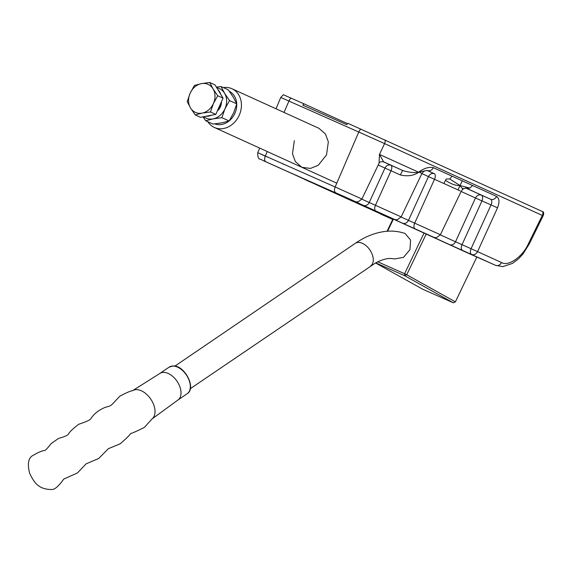 <?xml version="1.0" encoding="UTF-8"?>
<svg xmlns="http://www.w3.org/2000/svg" width="572" height="572" viewBox="0 0 572 572"><rect width="100%" height="100%" fill="white"/><g stroke="black" fill="none" stroke-linecap="round" stroke-linejoin="round"><path stroke-width="0.86" d="M305.519 179.837L320.213 186.386L305.519 179.837M344.759 197.697L359.452 204.247L344.759 197.697M414.6 228.686L429.293 235.235L414.6 228.686M375.361 210.832L390.054 217.381L375.361 210.832M336.122 192.978L350.815 199.528L336.122 192.978M266.287 161.983L280.974 168.533L266.287 161.983M223.316 87.587A21.271 17.618 114.5 0 1 231.946 88.731L318.94 128.314L325.461 134.005L328.342 141.856L326.512 154.955L318.204 165.287L310.474 168.433L301.887 167.303L295.367 161.611L292.485 153.761L294.315 140.662M303.954 178.979A5.127 3.167 -66.1 0 0 304.411 179.265L343.65 197.125A5.127 3.167 -66.1 0 1 343.193 196.832M347.111 197.948L350.429 199.406A5.127 3.167 113.9 0 0 350.429 199.406L279.093 167.746A5.127 2.56 114 0 0 279.107 167.753L291.484 173.302A5.127 4.247 114.5 0 0 291.513 173.316L262.491 160.303C260.668 158.401 257.514 161.104 257.75 152.674L335.156 186.98L358.773 132.025L280.745 97.447L283.383 94.737L303.989 103.832A5.127 2.874 113.9 0 0 302.774 105.155L346.746 124.675A5.127 2.874 -66.1 0 1 347.962 123.345L543.4 211.976A5.127 5.127 0 0 1 543.114 215.801L384.584 143.593L379.465 154.411L383.619 161.833M467.303 252.795A34.177 19.162 113.9 0 1 467.217 252.76A34.177 19.162 113.9 0 1 467.124 252.717L364.657 206.034L318.818 185.657L392.785 219.326M440.39 234.734L461.182 191.327L462.791 189.182C465.079 188.117 466.359 187.838 466.623 188.331L469.805 188.095L472.579 185.514L452.08 176.19L449.742 178.964L446.167 179.022L443.872 183.49L434.498 179.308L414.679 223.151L440.39 234.734L436.586 237.58C434.026 237.359 436.472 238.51 428.907 235.113A5.127 3.167 -66.1 0 1 428.893 235.106L426.905 234.284A5.127 4.247 114.5 0 0 427.477 234.484M401.086 217.01L408.465 220.37A5.127 4.247 -65.5 0 1 402.552 223.202L414.965 228.771A5.127 2.56 114 0 1 414.679 223.151L408.465 220.37L428.478 176.605L421.886 173.602M386.35 215.801L389.668 217.26A5.127 3.167 113.9 0 1 389.654 217.253L387.666 216.43A5.127 4.247 -65.5 0 0 388.238 216.631M361.847 199.156L369.226 202.517A5.127 4.247 -65.5 0 1 363.313 205.348L375.732 210.918A5.127 2.56 -66 0 1 375.439 205.298L369.226 202.517L384.977 168.075L378.214 165.001M335.735 192.728A5.127 2.874 -66.1 0 1 335.156 186.98L361.912 199.02L358.158 201.859C355.541 201.666 357.993 202.803 350.429 199.406L348.427 198.577A5.127 4.247 -65.5 0 0 348.999 198.77M304.411 179.265L306.399 180.087A5.127 4.247 114.5 0 1 306.37 180.08A5.127 4.247 114.5 0 1 306.335 180.066M369.991 209.03L357.572 203.46A5.127 2.56 114 0 0 357.586 203.46L369.962 209.016A5.127 4.247 114.5 0 1 369.962 209.016L392.692 219.355A5.127 4.247 114.5 0 1 392.657 219.341A5.127 4.247 114.5 0 1 392.628 219.326L369.962 209.016M495.681 265.394L462.591 250.436A5.127 2.874 113.9 0 1 462.012 244.687L455.519 241.777A5.127 4.247 114.5 0 1 449.606 244.616L462.591 250.436M347.59 123.674L303.989 103.832M379.036 163.285L379.465 154.411L418.704 172.265C413.72 175.718 407.6 176.612 400.336 174.946L402.602 170.47L383.726 161.876A5.127 4.848 -66.6 0 0 383.669 161.855L383.669 161.855C380.752 161.561 379.207 162.04 379.036 163.285L361.912 199.02M382.947 161.626L402.602 170.47C408.866 172.415 414.235 173.016 418.704 172.265L418.818 172.022C424.131 168.189 428.971 166.738 433.34 167.66A5.127 4.247 114.5 0 1 427.42 170.492L434.398 173.774A5.127 4.247 -65.5 0 0 428.478 176.605L434.498 179.308A5.127 2.352 -66 0 0 434.398 173.774L427.055 170.435M400.336 174.946L391.033 170.792L375.439 205.298L401.151 216.881L421.943 173.473L418.818 172.022L427.391 170.485M443.872 183.49L460.195 190.919M462.326 180.852L459.981 185.521L449.742 178.964M445.702 180.473C451.115 184.091 455.877 185.771 459.981 185.521L458.058 189.875M463.027 188.36C463.341 189.654 462.326 188.71 459.981 185.521L469.805 188.095M466.116 188.202L490.647 199.263C492.056 200.243 492.185 202.13 491.026 204.919L481.967 200.901L462.012 244.687L471.071 248.713L491.026 204.919L497.518 207.836C499.713 202.188 499.392 198.391 496.56 196.425A5.127 4.247 114.5 0 1 490.647 199.263L466.588 188.317M307.722 180.702L291.484 173.302A5.127 4.247 114.5 0 1 291.455 173.295M318.332 185.6A5.127 2.56 114 0 0 318.347 185.607L330.723 191.162A5.127 4.247 114.5 0 0 330.752 191.17M392.735 219.433L390.161 218.297A5.127 2.874 -66.1 0 1 389.739 218.011M214.807 123.888A17.854 14.786 -65.5 0 0 229.022 121.007M229.179 120.878A17.854 14.786 -65.5 0 0 234.906 113.299A17.854 14.786 -65.5 0 0 236.729 103.997M231.946 88.731A21.271 17.618 114.5 0 1 239.239 115.244A21.271 17.618 114.5 0 1 214.328 127.456A21.271 17.618 114.5 0 1 207.793 121.707M236.715 103.754A17.854 14.786 -65.5 0 0 229.386 91.341M221.292 102.116A15.38 12.734 114.5 0 1 219.955 106.514A15.38 12.734 114.5 0 1 217.56 110.453M211.497 115.215A15.38 12.734 114.5 0 1 205.877 116.295M221.486 101.68A10.253 8.487 114.5 0 1 220.434 106.778A10.253 8.487 114.5 0 1 217.331 110.968M217.868 89.575A15.38 12.734 114.5 0 1 220.778 94.401M209.724 82.482L201.394 83.634L194.459 85.421L190.133 93.207A15.38 12.734 114.5 0 1 201.394 83.634A15.38 12.734 114.5 0 1 213.034 88.803L209.724 82.482L215.043 84.906L223.059 98.177L215.801 114.386L200.536 117.324L195.224 114.9L202.152 113.113A15.38 12.734 114.5 0 1 190.519 107.951L195.224 114.9M213.413 103.539A15.38 12.734 114.5 0 1 202.152 113.113L210.489 111.962L213.413 103.539L217.739 95.753L213.034 88.803A15.38 12.734 114.5 0 1 213.413 103.539M190.133 93.207A15.38 12.734 -65.5 0 0 190.519 107.951L187.208 101.63L190.133 93.207M223.059 98.177L217.739 95.753M215.801 114.386L210.489 111.962M205.763 120.778L212.998 124.074L221.793 122.858L229.115 120.971L221.872 117.675L213.077 118.89L205.763 120.778L202.981 116.852M221.872 117.675L224.96 108.787L229.529 100.572L236.765 103.861L233.676 112.755L229.115 120.971M236.765 103.861L233.276 97.197L228.307 89.854L221.064 86.558L216.373 87.108M229.529 100.572L224.553 93.229L221.064 86.558M216.752 87.73A16.23 13.442 -65.5 0 1 224.553 93.229A16.23 13.442 -65.5 0 1 224.96 108.787A16.23 13.442 114.5 0 1 213.077 118.89A16.23 13.442 -65.5 0 1 203.668 116.717M370.635 265.959A13.671 8.401 55.8 0 0 372.286 254.583A13.671 8.401 55.8 0 0 362.362 243.3A13.671 8.401 55.8 0 0 355.248 243.357C365.086 236.601 375.189 232.604 385.578 231.388C392.006 230.695 398.226 231.295 404.225 233.204L405.14 233.555L410.61 240.047L409.938 249.678L403.553 257.328L394.809 258.93L390.583 258.451C386.472 258.372 381.46 259.874 375.547 262.948L190.29 388.703M159.802 373.487A16.059 9.867 55.8 0 1 159.974 373.38A16.059 9.867 55.8 0 1 163.542 372.379A16.059 9.867 55.8 0 1 178.507 383.719A16.059 9.867 55.8 0 1 178.049 399.928A16.059 9.867 55.8 0 1 177.878 400.05M393.393 219.112L387.601 231.21M377.777 261.812L404.59 273.716L424.038 233.054M375.525 262.963L422.594 289.167L453.367 302.831L404.69 275.718L375.711 262.863M387.08 231.252L392.978 218.919M426.197 234.041L406.721 274.753L455.398 301.866L476.848 257.035M453.367 302.831L455.398 301.866M404.69 275.718L406.721 274.753L404.59 273.716L404.69 275.718M343.65 197.125L337.766 194.366M284.041 112.434L288.939 101.029A5.127 2.874 -66.1 0 1 288.996 100.908A5.127 2.874 -66.1 0 1 291.055 98.091M385.049 139.918A5.127 4.247 -65.5 0 1 384.641 143.472A5.127 4.247 -65.5 0 1 384.584 143.593L358.773 132.025A5.127 2.874 -66.1 0 1 358.83 131.903A5.127 2.874 -66.1 0 1 360.889 129.086M497.518 207.836L477.563 251.623L501.494 262.512C508.186 266.902 522.794 256.685 528.428 243.679L542.342 215.379A5.127 4.247 -65.5 0 0 542.399 215.258A5.127 4.247 -65.5 0 0 542.807 211.697M265.894 161.733A5.127 2.874 -66.1 0 1 265.322 155.984L267.231 151.53M283.462 164.257L282.983 164.042M266.924 156.857L260.682 154.04M467.124 252.717L495.581 265.344A5.127 4.247 114.5 0 0 501.494 262.512M449.606 244.616L426.905 234.284M428.893 235.106L414.965 228.771M402.552 223.202L387.666 216.43M389.654 217.253L375.732 210.918M363.313 205.348L348.427 198.577M291.513 173.316L306.399 180.087M390.161 218.297L381.081 214.264A5.127 4.247 -65.5 0 0 381.109 214.271A5.127 2.874 113.9 0 1 380.509 213.814M433.34 167.66L452.08 176.19M472.579 185.514L496.56 196.425M440.326 234.863L455.519 241.777L475.475 197.991L461.118 191.463M481.395 195.159A5.127 4.247 -65.5 0 0 475.475 197.991L481.967 200.901A5.127 2.874 -66.1 0 0 481.395 195.159M390.891 165.244A5.127 2.395 -66 0 1 391.033 170.792L384.977 168.075A5.127 4.247 114.5 0 1 390.891 165.244M471.071 248.713A5.127 2.874 113.9 0 0 471.65 254.454A5.127 4.247 114.5 0 0 477.563 251.623L471.071 248.713M528.428 243.679L529.2 244.101L543.114 215.801M132.54 390.712A17.174 10.553 55.8 0 1 136.35 389.639A17.174 10.553 55.8 0 1 153.739 404.876A17.174 10.553 55.8 0 1 151.859 419.097L144.43 427.356C137.387 430.909 132.79 432.975 130.63 433.547C129.472 435.371 125.983 438.796 120.17 443.815L108.365 448.691L98.691 458.487L86.15 463.813L77.427 472.958L63.821 479.05C62.083 481.245 56.092 489.961 51.673 489.518C37.58 489.51 33.598 481.202 29.687 473.409C27.463 464.879 28.142 459.137 31.739 456.199C37.609 452.602 41.956 450.693 44.78 450.471C45.717 450.114 47.855 447.812 51.201 443.565L58.594 438.395C64.5 436.793 67.839 435.285 68.604 433.876C69.548 431.917 72.937 428.7 78.772 424.231C85.85 421.914 89.825 420.141 90.683 418.897C93.808 413.992 98.627 410.153 105.148 407.371C112.491 405.233 109.424 407.049 119.884 396.146C126.426 392.692 130.645 390.883 132.54 390.712L159.974 373.38M169.112 367.16L173.123 365.951C184.577 365.05 196.661 388.181 187.187 393.715A16.059 9.867 -124.2 0 0 187.888 377.534A16.059 9.867 -124.2 0 0 172.851 366.044A16.059 9.867 -124.2 0 0 169.112 367.16L159.888 373.43M298.527 176.512L318.347 185.607M467.217 252.76L495.674 265.387L502.831 266.609L512.533 263.385L518.611 258.744L522.858 254.132L529.2 244.101M257.75 152.674L259.659 148.084M276.019 108.787L280.745 97.447M421.943 173.473C423.63 171.414 424.646 170.528 424.996 170.814M428.907 235.113L425.589 233.662M389.668 217.26C397.233 220.656 394.787 219.505 397.347 219.727L401.151 216.881M346.961 198.555L330.723 191.162M379.951 213.563A5.127 5.127 0 0 0 381.081 214.264M336.786 183.183L214.328 127.456M178.049 399.928L151.859 419.097M177.964 399.985L187.187 393.715M355.248 243.357L174.91 366.101"/></g></svg>
